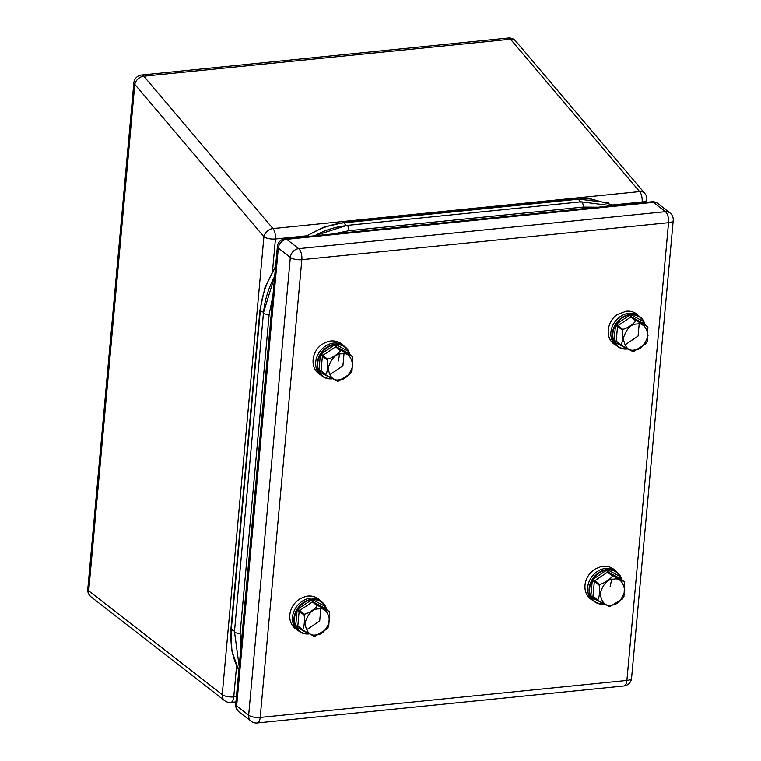 <?xml version="1.0" encoding="UTF-8"?>
<svg xmlns="http://www.w3.org/2000/svg" width="761" height="761" viewBox="0 0 761 761"><rect width="100%" height="100%" fill="white"/><g stroke="black" fill="none" stroke-linecap="round" stroke-linejoin="round"><path stroke-width="1.14" d="M330.797 374.041L342.916 365.841L344.153 352.324M332.424 378.769A18.568 15.23 -52.1 0 1 322.284 376.153L320.838 375.03A18.568 15.23 -52.1 0 1 315.739 362.027A18.568 15.23 -52.1 0 1 326.421 345.532A18.568 15.23 -52.1 0 1 343.63 345.694L345.075 346.826A18.568 15.23 -52.1 0 1 349.841 354.512M322.284 376.153A18.568 15.23 -52.1 0 1 317.185 363.149A18.568 15.23 -52.1 0 1 327.867 346.664A18.568 15.23 -52.1 0 1 345.075 346.826M332.1 378.598A18.178 14.916 -52.1 0 1 317.708 363.254A18.178 14.916 -52.1 0 1 335.401 344.676A18.178 14.916 -52.1 0 1 349.556 354.293M348.081 353.513L348.795 352.467L348.177 351.192L347.796 352.923L336.305 346.778L340.957 350.393L352.438 356.529L347.653 352.752M348.177 351.192L336.134 344.752L334.65 344.895L321.19 353.913L320.324 355.339L318.916 370.788L319.534 372.062L331.653 378.35M319.534 372.062L321.266 371.387M318.916 370.788L321.047 370.835L325.698 374.45C327.753 373.232 328.238 360.704 327.03 359.715L322.388 356.11L321.047 370.835A16.485 13.517 127.9 0 0 321.332 371.435L325.984 375.04A16.485 13.517 -52.1 0 1 325.698 374.45M320.324 355.339L322.388 356.11A16.485 13.517 127.9 0 1 322.788 355.444L327.439 359.049C331.663 358.869 341.309 351.525 340.262 350.46L335.611 346.854L322.788 355.444L321.19 353.913M334.65 344.895L335.611 346.854A16.485 13.517 127.9 0 1 336.305 346.778L336.134 344.752M352.438 356.529A16.485 13.517 127.9 0 1 352.733 357.128L352.001 371.159M352.048 371.054L350.421 373.727L338.16 381.109M325.984 375.04L337.427 381.204L338.74 381.061M339.33 379.768C333.413 381.09 329.684 377.19 328.143 368.039C331.396 358.412 335.905 353.675 341.689 353.817C347.596 352.495 351.325 356.405 352.866 365.546C349.613 375.173 345.104 379.92 339.33 379.768M340.957 350.393A16.485 13.517 127.9 0 0 340.262 350.46M327.439 359.049A16.485 13.517 127.9 0 0 327.03 359.715M625.961 344.267L638.07 336.067L639.316 322.55M627.578 348.995A18.568 15.23 -52.1 0 1 617.447 346.388L616.001 345.256A18.568 15.23 -52.1 0 1 615.364 321.247A18.568 15.23 -52.1 0 1 638.793 315.929L640.239 317.052A18.568 15.23 -52.1 0 1 645.005 324.747M617.447 346.388A18.568 15.23 -52.1 0 1 616.81 322.379A18.568 15.23 -52.1 0 1 640.239 317.052M627.264 348.823A18.178 14.916 -52.1 0 1 612.881 333.375A18.178 14.916 -52.1 0 1 630.565 314.911A18.178 14.916 -52.1 0 1 644.719 324.519M643.854 323.853L643.34 321.418L631.288 314.978L629.804 315.13L616.353 324.138L615.487 325.565L617.542 326.336L616.21 341.071L614.079 341.023L614.698 342.298L616.42 341.613M616.353 324.138L622.603 329.285C626.826 329.104 636.472 321.76 635.425 320.695L630.774 317.08L617.951 325.67A16.485 13.517 127.9 0 0 617.542 326.336L622.194 329.951A16.485 13.517 -52.1 0 1 622.603 329.285M629.804 315.13L630.774 317.08A16.485 13.517 127.9 0 1 631.468 317.014L636.12 320.628L647.601 326.764L642.95 323.149L631.468 317.014L631.288 314.978M643.34 321.418L642.817 322.987M643.958 322.693L643.245 323.748M614.698 342.298L626.807 348.576M647.601 326.764A16.485 13.517 -52.1 0 1 647.887 327.363L647.211 341.289L645.585 343.953L633.903 351.297L632.591 351.43L621.147 345.275L616.496 341.66A16.485 13.517 127.9 0 1 616.21 341.071L620.852 344.676C622.917 343.468 623.402 330.94 622.194 329.951M633.903 351.297L633.323 351.344M636.843 324.053C642.76 322.721 646.489 326.631 648.03 335.782C644.776 345.408 640.267 350.146 634.484 350.003C628.576 351.325 624.848 347.416 623.307 338.274C626.56 328.647 631.069 323.901 636.843 324.053M636.12 320.628A16.485 13.517 127.9 0 0 635.768 320.657A16.485 13.517 127.9 0 0 635.425 320.695M620.852 344.676A16.485 13.517 127.9 0 0 621.147 345.275M604.367 604.101A18.568 15.23 -52.1 0 1 594.227 601.494L592.781 600.362A18.568 15.23 -52.1 0 1 587.682 587.368A18.568 15.23 -52.1 0 1 598.365 570.874A18.568 15.23 -52.1 0 1 615.573 571.035L617.019 572.158A18.568 15.23 -52.1 0 1 621.785 579.853M594.227 601.494A18.568 15.23 -52.1 0 1 589.128 588.491A18.568 15.23 -52.1 0 1 599.811 571.996A18.568 15.23 -52.1 0 1 617.019 572.158M604.044 603.93A18.178 14.916 -52.1 0 1 589.651 588.595A18.178 14.916 -52.1 0 1 607.345 570.018A18.178 14.916 -52.1 0 1 621.499 579.625M620.025 578.855L620.738 577.799L620.12 576.524L619.739 578.255L608.248 572.12L612.9 575.735L624.381 581.87L619.597 578.094M620.12 576.524L608.077 570.084L606.593 570.236L593.133 579.245L592.267 580.672L590.859 596.129L591.478 597.404L603.597 603.682M591.478 597.404L593.209 596.719M590.859 596.129L592.99 596.177L597.642 599.782C599.697 598.574 600.182 586.046 598.983 585.057L594.331 581.442L592.99 596.177A16.485 13.517 127.9 0 0 593.276 596.767L597.927 600.381A16.485 13.517 -52.1 0 1 597.642 599.782M592.267 580.672L594.331 581.442A16.485 13.517 127.9 0 1 594.731 580.776L599.383 584.391C603.606 584.21 613.252 576.857 612.205 575.801L607.554 572.186L594.731 580.776L593.133 579.245M606.593 570.236L607.554 572.186A16.485 13.517 127.9 0 1 608.248 572.12L608.077 570.084M624.381 581.87A16.485 13.517 127.9 0 1 624.676 582.469L623.944 596.5M623.991 596.396L622.365 599.059L610.103 606.45M597.927 600.381L609.371 606.536L610.683 606.403M611.273 605.109C605.356 606.431 601.628 602.522 600.087 593.38C603.34 583.744 607.858 579.007 613.632 579.159C619.54 577.827 623.269 581.737 624.81 590.888C621.566 600.515 617.047 605.252 611.273 605.109M612.9 575.735A16.485 13.517 127.9 0 0 612.205 575.801M599.383 584.391A16.485 13.517 127.9 0 0 598.983 585.057M307.587 629.147L319.696 620.947L320.933 607.43M309.204 633.875A18.568 15.23 -52.1 0 1 299.073 631.259L297.618 630.137A18.568 15.23 -52.1 0 1 292.519 617.133A18.568 15.23 -52.1 0 1 303.201 600.638A18.568 15.23 -52.1 0 1 320.41 600.8L321.865 601.932A18.568 15.23 -52.1 0 1 326.631 609.618M299.073 631.259A18.568 15.23 -52.1 0 1 293.974 618.255A18.568 15.23 -52.1 0 1 304.647 601.761A18.568 15.23 -52.1 0 1 321.865 601.932M308.88 633.694A18.178 14.916 -52.1 0 1 294.497 618.36A18.178 14.916 -52.1 0 1 312.181 599.782A18.178 14.916 -52.1 0 1 326.336 609.399M324.871 608.619L325.584 607.573L324.966 606.298L324.576 608.029L313.094 601.884L317.746 605.499L329.228 611.635L324.443 607.858M324.966 606.298L312.914 599.858L311.43 600.001L297.97 609.019L297.104 610.436L295.706 625.894L296.324 627.169L308.433 633.456M296.324 627.169L298.046 626.493M295.706 625.894L297.827 625.942L302.478 629.556C304.543 628.339 305.028 615.811 303.82 614.821L299.168 611.216L297.827 625.942A16.485 13.517 127.9 0 0 298.122 626.541L302.764 630.146A16.485 13.517 -52.1 0 1 302.478 629.556M297.104 610.436L299.168 611.216A16.485 13.517 127.9 0 1 299.577 610.55L304.219 614.156C308.443 613.975 318.098 606.631 317.052 605.566L312.4 601.961L299.577 610.55L297.97 609.019M311.43 600.001L312.4 601.961A16.485 13.517 127.9 0 1 313.094 601.884L312.914 599.858M329.228 611.635A16.485 13.517 127.9 0 1 329.513 612.234L328.781 626.265M328.828 626.16L327.201 628.833L314.949 636.215M302.764 630.146L314.217 636.31L315.53 636.167M316.11 634.874C310.193 636.196 306.474 632.286 304.933 623.145C308.176 613.518 312.695 608.781 318.469 608.924C324.386 607.601 328.105 611.511 329.656 620.653C326.402 630.279 321.884 635.026 316.11 634.874M317.746 605.499A16.485 13.517 127.9 0 0 317.052 605.566M304.219 614.156A16.485 13.517 127.9 0 0 303.82 614.821M305.979 236.661A85.993 70.526 -52.1 0 1 343.962 222.84L578.36 199.201A85.993 70.526 -52.1 0 1 591.601 199.097L614.717 205.518M238.802 670.508L234.949 661.604A85.993 70.526 -52.1 0 1 231.277 629.575L260.3 310.697A85.993 70.526 -52.1 0 1 275.482 267.501M598.098 207.201L583.24 207.068L348.852 230.707L333.689 233.865M272.885 296.058L269.156 314.398L240.134 633.276L240.562 651.197M304.857 236.776L323.682 227.225L343.373 222.631A3.073 1.389 84.2 0 1 343.962 222.84L346.188 225.675A84.89 69.622 127.9 0 0 314.559 235.796M274.673 276.414A84.89 69.622 127.9 0 0 263.601 312.4L260.3 310.697A3.073 1.084 5.2 0 1 259.948 310.127L264.971 287.582L275.596 266.264M306.274 235.862L275.444 238.973A8.599 3.034 5.2 0 1 263.915 236.719L134.792 84.366L88.704 590.85L222.241 694.622L263.915 236.719A8.599 6.421 -40.3 0 1 272.952 228.576L639.64 191.591L510.517 39.239A8.599 6.421 -40.3 0 1 515.692 41.046L515.692 41.046A8.599 8.599 0 0 0 508.262 38.05L141.575 75.035A8.599 3.881 84.2 0 1 143.163 75.577A8.599 3.881 84.2 0 1 143.829 76.224L272.952 228.576A8.599 3.881 -95.8 0 1 275.444 238.973L272.505 271.306M141.575 75.035A8.599 8.599 0 0 0 133.869 82.816A8.599 3.034 5.2 0 0 134.792 84.366A8.599 6.421 -40.3 0 1 143.829 76.224L510.517 39.239A8.599 3.881 -95.8 0 0 509.86 38.592A8.599 3.881 -95.8 0 0 508.262 38.05M580.576 202.036L578.36 199.201A3.073 1.389 84.2 0 0 577.761 198.992L608.362 202.787M238.792 670.66L231.896 650.94L230.925 629.005A3.073 1.084 5.2 0 0 231.277 629.575L234.578 631.278M348.69 353.618L348.795 352.467M615.487 325.565L614.079 341.023M620.634 578.959L620.738 577.799M325.48 608.724L325.584 607.573M240.134 633.276A3.91 1.379 -174.8 0 1 234.474 631.554L239.182 666.398M269.156 314.398A3.91 1.379 -174.8 0 1 263.496 312.666L234.474 631.554M348.852 230.707A3.91 1.76 -95.8 0 0 346.693 225.446L314.445 235.805M583.24 207.068A3.91 1.76 -95.8 0 0 581.081 201.808L346.693 225.446M290.331 257.427L278.317 248.096L236.661 705.827L248.666 715.159L290.331 257.427A8.599 3.034 5.2 0 0 301.851 259.682L260.195 717.414L626.893 680.429L668.548 222.697L301.851 259.682A8.599 3.881 84.2 0 0 298.692 248.638L665.39 211.663L653.376 202.321L286.688 239.306L298.692 248.638A8.599 7.058 -52.1 0 0 290.331 257.427M257.17 722.95A8.599 3.881 84.2 0 0 260.195 717.414A8.599 3.034 -174.8 0 1 248.666 715.159A8.599 7.058 -52.1 0 0 251.035 721.181A8.599 8.599 0 0 0 257.17 722.95L623.868 685.965A8.599 8.599 0 0 0 631.573 678.184A8.599 3.034 -174.8 0 1 626.893 680.429A8.599 3.881 84.2 0 1 623.868 685.965M665.39 211.663A8.599 3.881 84.2 0 1 668.548 222.697A8.599 3.034 5.2 0 0 673.228 220.452A8.599 8.599 0 0 0 669.937 212.88A8.599 7.058 -52.1 0 0 665.39 211.663M278.317 248.096A8.599 7.058 -52.1 0 1 286.688 239.306A8.599 3.881 84.2 0 0 285.09 238.764A8.599 8.599 0 0 0 277.385 246.545A8.599 3.034 5.2 0 0 278.317 248.096M235.729 704.277A8.599 8.599 0 0 0 239.021 711.849A8.599 7.058 -52.1 0 1 236.661 705.827A8.599 3.034 -174.8 0 1 235.729 704.277L277.385 246.545M285.09 238.764L651.787 201.779A8.599 3.881 84.2 0 1 653.376 202.321A8.599 7.058 -52.1 0 1 657.923 203.548L669.937 212.88M236.566 666.113L233.77 696.876L236.433 696.61M642.065 202.759L642.132 201.988L613.404 204.88M230.745 702.413A8.599 3.881 -95.8 0 0 233.77 696.876A8.599 3.034 5.2 0 1 222.241 694.622A8.599 7.058 -52.1 0 0 224.609 700.653A8.599 8.599 0 0 0 230.745 702.413L235.948 701.889M646.812 199.743A8.599 8.599 0 0 0 644.814 193.408A8.599 6.421 -40.3 0 0 639.64 191.591A8.599 3.881 84.2 0 1 642.132 201.988A8.599 3.034 5.2 0 0 646.812 199.743L646.584 202.312M91.063 596.871A8.599 7.058 -52.1 0 1 88.704 590.85A8.599 3.034 5.2 0 1 87.772 589.299A8.599 8.599 0 0 0 91.063 596.871L224.609 700.653M343.791 345.827L341.784 343.915C335.496 339.72 328.885 339.92 321.951 344.524C313.142 349.898 308.861 365.813 318.659 373.68L320.999 375.154M338.712 352.781L339.368 355.806L338.217 361.114M613.813 343.915C604.282 336.657 607.782 320.295 617.609 314.407L626.236 311.211C630.26 310.83 633.837 311.81 636.947 314.15L638.955 316.062M642.503 324.319L642.569 325.014M615.735 571.159L613.727 569.257C609.932 566.45 605.594 565.604 600.733 566.707L595.283 568.952C589.804 572.424 586.446 577.304 585.19 583.582C584.22 589.984 586.027 595.131 590.603 599.021L592.943 600.496M610.655 578.122L611.311 581.147L610.16 586.455M320.581 600.933L318.564 599.021C314.769 596.224 310.44 595.368 305.58 596.472L300.129 598.717C294.65 602.189 291.282 607.069 290.027 613.356C289.066 619.758 290.864 624.905 295.439 628.786L297.779 630.26M343.373 222.631L577.761 198.992M230.925 629.005L259.948 310.127M274.673 276.348L263.496 312.666M612.167 205.774L581.081 201.808M239.021 711.849L251.035 721.181M631.573 678.184L673.228 220.452M657.923 203.548A8.599 8.599 0 0 0 651.787 201.779M644.814 193.408L515.692 41.046M133.869 82.816L87.772 589.299"/></g></svg>
